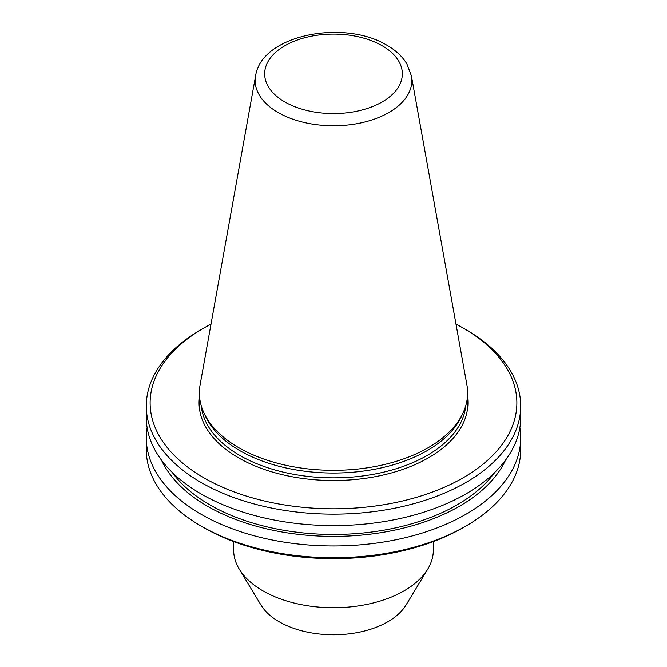 <?xml version="1.0" encoding="UTF-8"?>
<svg xmlns="http://www.w3.org/2000/svg" width="667" height="667" viewBox="0 0 667 667"><rect width="100%" height="100%" fill="white"/><g stroke="black" fill="none" stroke-linecap="round" stroke-linejoin="round"><path stroke-width="1" d="M233.658 541.571L233.658 550.075A99.842 57.645 0 0 0 239.236 569.084L260.989 605.044A76.805 44.339 0 0 0 279.19 621.777A76.805 44.339 0 0 0 406.011 605.044L427.764 569.084A99.842 57.645 0 0 0 433.342 550.075L433.342 541.571M239.236 569.084A99.842 57.645 0 0 0 262.898 590.837A99.842 57.645 0 0 0 427.764 569.084M255.586 75.888L200.1 384.901A134.117 77.43 0 0 0 203.902 412.815A134.117 77.43 0 0 0 238.661 447.64A134.117 77.43 0 0 0 368.309 467.667A134.117 77.43 0 0 0 463.098 412.815A134.117 77.43 0 0 0 466.9 384.901L411.414 75.888L406.878 63.907C402.359 56.495 395.723 50.275 386.977 45.264C344.531 19.301 261.781 34.292 255.586 75.888A78.331 45.223 0 0 0 278.114 112.531A78.331 45.223 0 0 0 367.175 121.386A78.331 45.223 0 0 0 411.414 75.888M203.902 412.815L205.478 416.233A132.483 76.488 0 0 0 239.82 450.634A132.483 76.488 0 0 0 367.884 470.418A132.483 76.488 0 0 0 461.522 416.233L463.098 412.815M211.005 324.137A183.367 105.87 0 0 0 203.835 328.056A183.367 105.87 0 0 0 203.835 477.78A183.367 105.87 0 0 0 463.165 477.78A183.367 105.87 0 0 0 463.165 328.056L463.165 328.056A183.367 105.87 0 0 0 455.995 324.137M203.835 328.056L201.117 329.623A187.21 108.087 0 0 0 146.29 406.053A187.21 108.087 0 0 0 201.126 482.483A187.21 108.087 0 0 0 405.144 505.911A187.21 108.087 0 0 0 520.71 406.053A187.21 108.087 0 0 0 465.883 329.623A187.21 108.087 0 0 0 465.874 329.623L463.165 328.064M146.29 406.053L146.29 417.509A187.21 108.087 0 0 0 201.126 493.93A187.21 108.087 0 0 0 405.144 517.367A187.21 108.087 0 0 0 520.71 417.509L520.71 406.053M172.244 472.411A174.729 100.875 0 0 0 209.947 504.902A174.729 100.875 0 0 0 494.756 472.411M161.472 460.138A178.081 102.81 0 0 0 207.579 506.27A178.081 102.81 0 0 0 379.623 532.875A178.081 102.81 0 0 0 505.528 460.138M147.124 427.689A187.21 108.087 0 0 0 146.29 437.869A187.21 108.087 0 0 0 201.126 514.299A187.21 108.087 0 0 0 405.144 537.727A187.21 108.087 0 0 0 520.71 437.869A187.21 108.087 0 0 0 519.876 427.689M465.883 526.063L463.165 527.63A183.367 105.87 0 0 1 203.835 527.63L201.126 526.063A187.21 108.087 0 0 0 465.883 526.063A187.21 108.087 0 0 0 520.71 449.641L520.71 437.869M146.29 437.869L146.29 449.641A187.21 108.087 0 0 0 201.117 526.063A187.21 108.087 0 0 0 201.126 526.063M284.826 101.943A68.834 39.737 0 0 0 382.174 101.943A68.834 39.737 0 0 0 382.174 45.748A68.834 39.737 0 0 0 284.826 45.748A68.834 39.737 0 0 0 284.826 101.943M201.226 405.686A132.483 76.488 0 0 0 239.82 455.436A132.483 76.488 0 0 0 380.715 472.82A132.483 76.488 0 0 0 465.774 405.686M199.533 396.615A134.409 77.597 0 0 0 238.461 457.787A134.409 77.597 0 0 0 389.937 473.345A134.409 77.597 0 0 0 467.467 396.615M463.165 328.056L465.883 329.623M203.835 527.63L201.117 526.063"/></g></svg>
